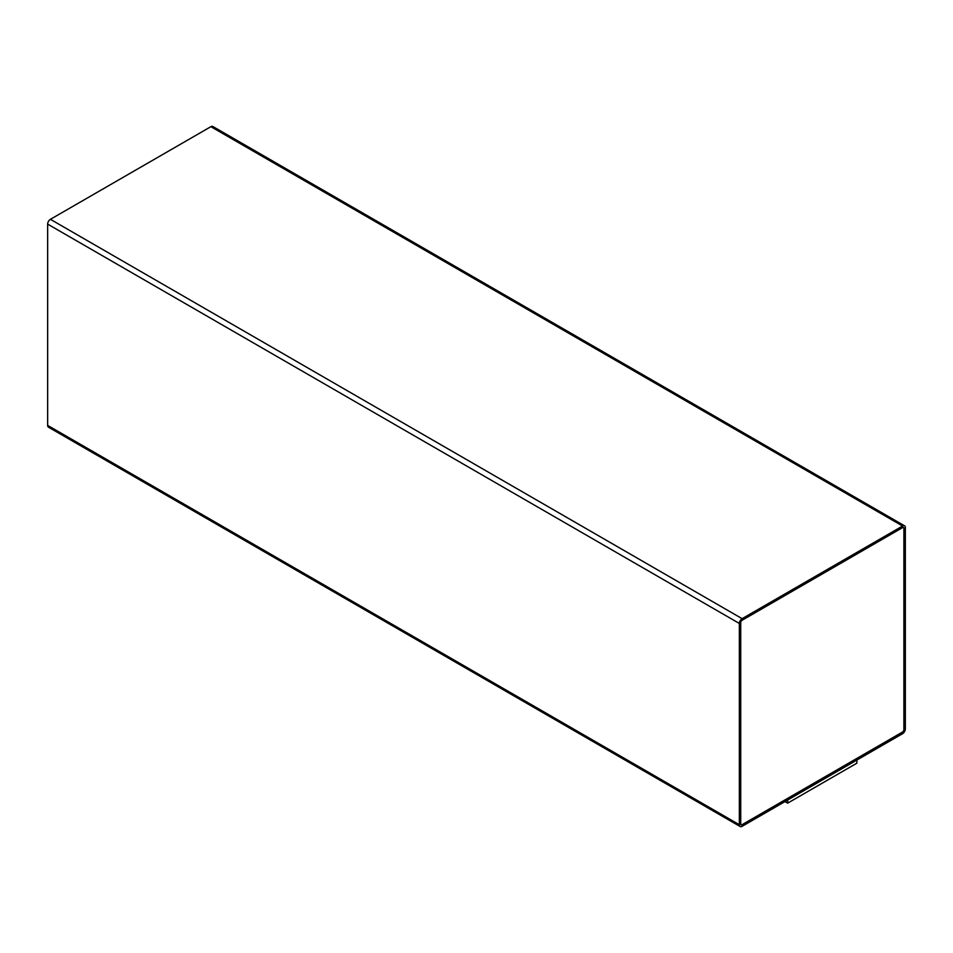 <?xml version="1.0" encoding="UTF-8"?>
<svg xmlns="http://www.w3.org/2000/svg" width="953" height="953" viewBox="0 0 953 953"><rect width="100%" height="100%" fill="white"/><g stroke="black" fill="none" stroke-linecap="round" stroke-linejoin="round"><path stroke-width="1.43" d="M742.113 826.322L902.586 733.679A3.907 2.263 120 0 0 905.35 728.89L905.35 527.617A3.907 2.263 120 0 0 904.54 525.818A3.907 2.263 120 0 0 902.586 526.02L742.113 618.664A3.907 2.263 120 0 0 739.349 623.453L739.349 824.726A3.907 2.263 120 0 0 740.159 826.525A3.907 2.263 120 0 0 742.113 826.322M784.998 801.568L787.69 803.129L856.866 763.186L856.866 760.077M904.54 525.818L212.841 126.475A3.907 2.263 120 0 0 210.887 126.678L50.414 219.321A3.907 2.263 120 0 0 47.65 224.11L47.65 425.383A3.907 2.263 120 0 0 48.46 427.182L740.159 826.525M903.968 528.415A1.954 1.132 120 0 0 903.563 527.521A1.954 1.132 120 0 0 902.586 527.617L742.113 620.26A1.954 1.132 120 0 0 740.731 622.654L740.731 823.928A1.954 1.132 120 0 0 741.136 824.833A1.954 1.132 120 0 0 742.113 824.726L902.586 732.083A1.954 1.132 120 0 0 903.968 729.688L903.897 528.379A1.954 1.132 120 0 0 903.527 527.497M787.69 803.129L787.69 800.008M741.1 824.81A1.954 1.132 120 0 0 742.042 824.69L902.515 732.047A1.954 1.132 120 0 0 903.897 729.653L903.897 528.379M210.887 126.678L902.586 526.02M50.414 219.321L742.113 618.664M47.65 224.11L739.349 623.453M47.65 425.383L739.349 824.726"/></g></svg>
